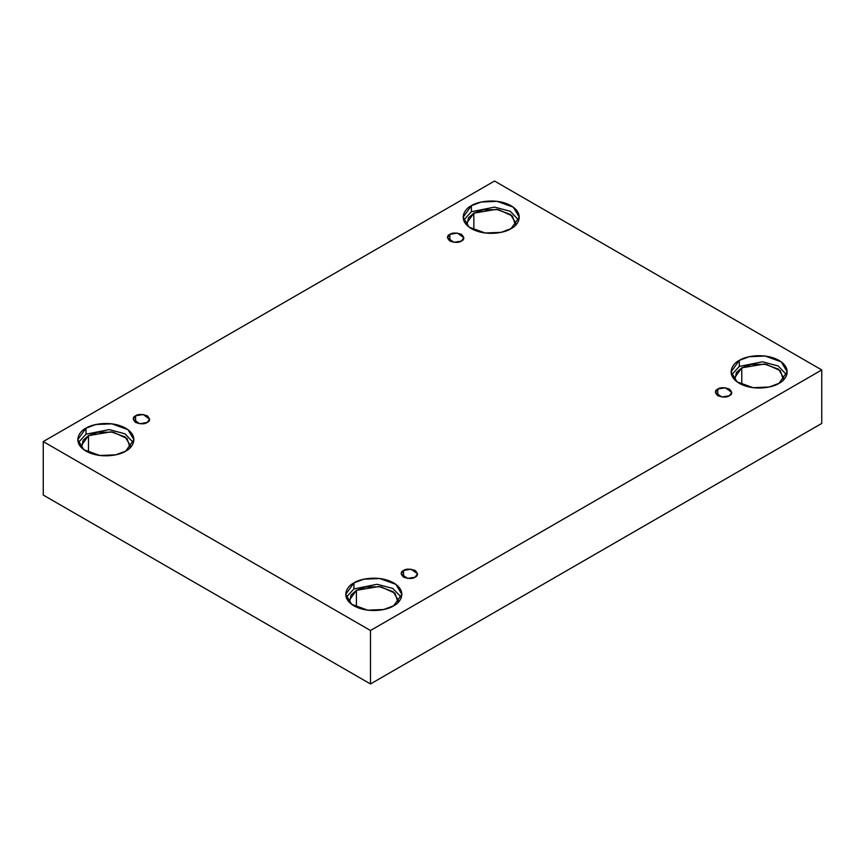 <?xml version="1.0" encoding="UTF-8"?>
<svg xmlns="http://www.w3.org/2000/svg" width="865" height="865" viewBox="0 0 865 865"><rect width="100%" height="100%" fill="white"/><g stroke="black" fill="none" stroke-linecap="round" stroke-linejoin="round"><path stroke-width="1.3" d="M449.865 234.361L447.464 237.702L453.909 242.319L461.445 241.043C459.034 242.816 455.174 242.816 449.865 241.043C446.805 237.983 446.805 235.756 449.865 234.361C452.276 232.588 456.136 232.588 461.445 234.361C464.505 237.432 464.505 239.659 461.445 241.043L463.845 237.702L457.401 233.085L449.865 234.361L449.865 241.043L449.865 234.361M135.621 415.784L133.221 419.136L139.654 423.753L147.201 422.477C144.79 424.239 140.93 424.239 135.621 422.477C132.55 419.406 132.55 417.179 135.621 415.784C138.032 414.021 141.892 414.021 147.201 415.784C150.261 418.855 150.261 421.082 147.201 422.477L149.602 419.136L143.157 414.519L135.621 415.784L135.621 422.477L135.621 415.784M403.555 570.478L401.155 573.819L407.599 578.436L415.135 577.16C412.724 578.934 408.864 578.934 403.555 577.16C400.495 574.101 400.495 571.873 403.555 570.478C405.966 568.705 409.826 568.705 415.135 570.478C418.195 573.549 418.195 575.776 415.135 577.16L417.536 573.819L411.091 569.202L403.555 570.478L403.555 577.16L403.555 570.478M717.799 389.055L715.398 392.396L721.843 397.013L729.379 395.738C726.968 397.511 723.108 397.511 717.799 395.738C714.739 392.667 714.739 390.439 717.799 389.055C720.21 387.282 724.07 387.282 729.379 389.055C732.45 392.115 732.45 394.343 729.379 395.738L731.779 392.396L725.346 387.779L717.799 389.055L717.799 395.738L717.799 389.055M130.41 445.68L125.187 436.933L111.098 431.83L88.49 435.646L88.49 452.395L88.49 435.646L81.288 445.68L81.57 447.789L83.116 440.317L88.49 435.646L97.886 432.262L113.099 432.132L127.047 438.512L130.139 447.789M86.003 428.207L77.785 439.658L83.754 449.649L99.843 455.487L115.802 454.817L125.695 451.119C120.689 454.936 100.967 459.445 86.003 451.119C71.59 442.48 79.396 431.094 86.003 428.207C91.009 424.391 110.742 419.882 125.695 428.207C140.119 436.836 132.302 448.232 125.695 451.119L133.924 439.658L127.955 429.667L111.855 423.828L95.907 424.51L86.003 428.207L86.003 434.219L86.003 428.207M78.272 442.664L86.003 434.219L78.272 442.664M515.778 223.192L510.555 214.444L496.467 209.341L473.847 213.168L473.847 229.906L473.847 213.168L466.657 223.192L466.927 225.3L468.473 217.829L473.847 213.168L483.254 209.773L498.467 209.644L512.404 216.023L515.497 225.3M471.371 205.719L463.143 217.169L469.111 227.16L485.211 232.999L501.159 232.328L511.064 228.63C506.057 232.447 486.325 236.956 471.371 228.63C456.947 219.991 464.764 208.606 471.371 205.719C476.377 201.902 496.099 197.393 511.064 205.719C525.477 214.358 517.659 225.743 511.064 228.63L519.281 217.169L513.313 207.189L497.213 201.34L481.264 202.021L471.371 205.719L471.371 211.73L471.371 205.719M463.629 220.186L471.371 211.73L463.629 220.186M783.712 377.875L778.489 369.139L764.401 364.024L741.781 367.852L741.781 384.601L741.781 367.852L734.59 377.875L734.861 379.984L736.418 372.523L741.781 367.852L751.188 364.468L766.401 364.338L780.338 370.717L783.43 379.984M739.305 360.402L731.076 371.864L737.045 381.854L753.145 387.693L769.093 387.023L778.997 383.325C773.991 387.131 754.258 391.65 739.305 383.325C724.881 374.686 732.698 363.3 739.305 360.402C744.311 356.596 764.033 352.077 778.997 360.402C793.41 369.041 785.604 380.427 778.997 383.325L787.215 371.864L781.246 361.873L765.157 356.034L749.198 356.715L739.305 360.402L739.305 366.425L739.305 360.402M731.574 374.869L739.305 366.425L731.574 374.869M356.423 590.341L349.222 600.364L349.503 602.473L351.049 595.001L356.423 590.341L365.819 586.957L381.032 586.816L394.981 593.195L398.073 602.473L398.343 600.364L393.121 591.628L379.043 586.513L356.423 590.341L356.423 607.079L356.423 590.341M353.936 582.891L345.719 594.352L351.687 604.343L367.787 610.182L383.736 609.501L393.629 605.814C388.623 609.62 368.901 614.139 353.936 605.814C339.523 597.174 347.341 585.789 353.936 582.891C358.943 579.085 378.675 574.565 393.629 582.891C408.053 591.53 400.236 602.916 393.629 605.814L401.857 594.352L395.889 584.362L379.789 578.523L363.841 579.204L353.936 582.891L353.936 588.914L353.936 582.891M346.205 597.358L353.936 588.914L346.205 597.358M370.479 683.966L821.75 423.428L821.75 369.95L370.479 630.499L370.479 683.966L370.479 630.499L43.25 441.572L494.521 181.034L821.75 369.95L821.75 423.428L370.479 683.966L43.25 495.05L43.25 441.572L43.25 495.05L370.479 683.966M370.479 630.499L821.75 369.95L494.521 181.034L43.25 441.572L370.479 630.499M401.371 597.358L392.883 588.492L377.14 584.275L353.936 588.914L377.14 584.275L392.883 588.492L401.371 597.358M786.728 374.869L778.251 366.003L762.498 361.786L739.305 366.425L762.498 361.786L778.251 366.003L786.728 374.869M518.795 220.186L510.318 211.32L494.564 207.103L471.371 211.73L494.564 207.103L510.318 211.32L518.795 220.186M133.426 442.664L124.949 433.798L109.206 429.591L86.003 434.219L109.206 429.591L124.949 433.798L133.426 442.664"/></g></svg>
